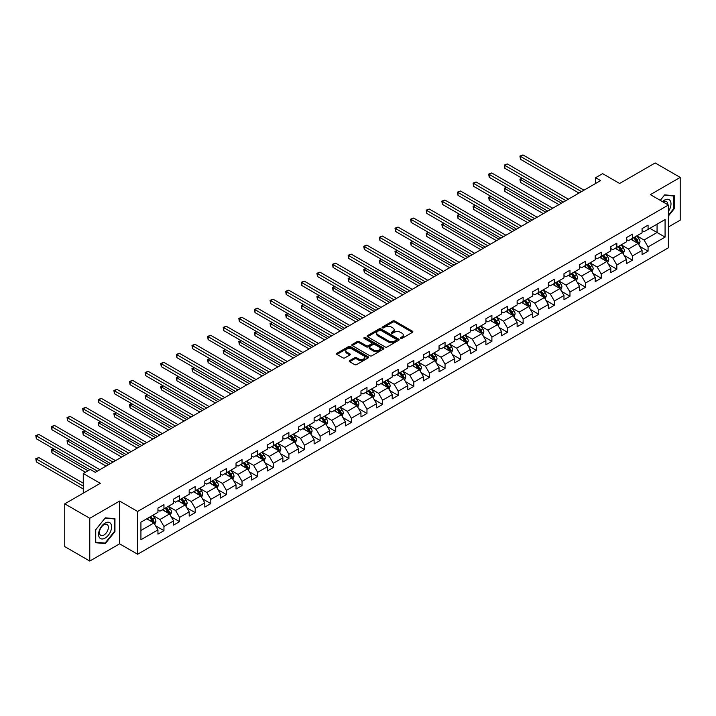 <?xml version="1.0" encoding="UTF-8"?>
<svg xmlns="http://www.w3.org/2000/svg" width="716" height="716" viewBox="0 0 716 716"><rect width="100%" height="100%" fill="white"/><g stroke="black" fill="none" stroke-linecap="round" stroke-linejoin="round"><path stroke-width="1.07" d="M400.629 338.391A0.976 0.564 0 0 0 402.007 338.391L412.452 332.358A1.387 0.805 0 0 0 412.855 331.794A1.387 0.805 0 0 0 412.452 331.222L394.758 321.01A1.387 0.805 0 0 0 392.798 321.01L382.353 327.042A0.976 0.564 0 0 0 383.731 327.839L385.083 327.051A4.448 2.569 0 0 1 391.375 327.051L392.842 327.901A4.448 2.569 0 0 1 394.149 329.718A4.448 2.569 0 0 1 392.842 331.535L391.491 332.314A0.976 0.564 0 0 0 392.869 333.11L394.221 332.331A4.448 2.569 0 0 1 400.512 332.331L401.98 333.182A4.448 2.569 0 0 1 403.287 334.999A4.448 2.569 0 0 1 401.98 336.815L400.629 337.594A0.976 0.564 0 0 0 400.629 338.391L400.629 337.594M349.659 360.613A1.387 0.805 0 0 0 349.256 361.177A1.387 0.805 0 0 0 349.659 361.741L354.626 364.614A1.387 0.805 0 0 0 356.586 364.614L368.185 357.919A1.387 0.805 0 0 0 368.588 357.347A1.387 0.805 0 0 0 368.185 356.783L350.5 346.571A1.387 0.805 0 0 0 348.531 346.571L336.932 353.265A1.387 0.805 0 0 0 336.529 353.829A1.387 0.805 0 0 0 336.932 354.402L342.928 357.857A1.387 0.805 0 0 0 344.897 357.857L349.856 354.993A1.387 0.805 0 0 0 350.267 354.429A1.387 0.805 0 0 0 349.856 353.856L346.884 352.147A3.714 2.148 0 0 1 345.792 350.625A3.714 2.148 0 0 1 348.092 348.647A3.714 2.148 0 0 1 352.138 349.104L363.782 355.834A3.714 2.148 0 0 1 364.874 357.347A3.714 2.148 0 0 1 362.582 359.334A3.714 2.148 0 0 1 358.528 358.868L356.586 357.749A1.387 0.805 0 0 0 354.626 357.749L349.659 360.613L349.659 361.741L354.626 358.904L354.626 357.749M668.386 226.999L680.2 220.179L680.2 177.407L655.176 162.962L619.635 183.475L602.621 173.648L595.614 177.702L600.617 180.584L95.282 472.336L90.279 469.445L83.271 473.491L83.271 493.145M89.777 518.286L89.777 561.058L119.608 543.829L119.608 501.066L89.777 518.286L64.753 503.84L100.285 483.318L83.271 473.491M119.608 501.066L137.624 511.466L668.386 205.036L668.386 247.808L137.624 554.238L137.624 511.466M680.2 177.407L650.37 194.636L668.386 205.036M385.181 346.965A1.387 0.805 0 0 0 387.15 346.965L398.74 340.27A1.387 0.805 0 0 0 399.152 339.706A1.387 0.805 0 0 0 398.74 339.133L381.055 328.93A1.387 0.805 0 0 0 379.086 328.93L367.496 335.625A1.387 0.805 0 0 0 367.084 336.189A1.387 0.805 0 0 0 367.496 336.753L385.181 346.965M364.498 338.596A0.976 0.564 0 0 1 365.482 338.731L383.445 349.104L371.864 355.789A1.387 0.805 0 0 1 369.904 355.789L352.218 345.577L352.218 344.441A1.387 0.805 0 0 0 351.807 345.014A1.387 0.805 0 0 0 352.218 345.577M352.218 344.441L357.177 341.577A1.387 0.805 0 0 1 359.146 341.577L366.315 345.721A1.387 0.805 0 0 0 368.284 345.721L371.568 343.814A1.387 0.805 0 0 0 371.98 343.25A1.387 0.805 0 0 0 371.568 342.687L364.104 338.373A0.976 0.564 0 0 1 365.482 337.576L383.463 347.958A1.387 0.805 0 0 1 383.865 348.531A1.387 0.805 0 0 1 383.463 349.095L383.463 347.958M89.777 561.058L64.753 546.603L64.753 503.84M155.596 525.83L163.955 530.654L163.955 526.439L173.567 520.89L173.567 525.105L179.573 521.642L179.573 517.417L189.185 511.868L189.185 516.093L195.191 512.62L195.191 508.405L204.794 502.856L204.794 507.071L210.808 503.608L210.808 499.392L220.412 493.843L220.412 498.059L226.417 494.595L226.417 490.37L236.029 484.822L236.029 489.046L242.035 485.573L242.035 481.358L251.647 475.809L251.647 480.024L257.653 476.561L257.653 472.336L267.265 466.787L267.265 471.012L273.27 467.539L273.27 463.324L282.883 457.775L282.883 461.99L288.888 458.526L288.888 454.311L298.5 448.762L298.5 452.977L304.506 449.514L304.506 445.289L314.118 439.74L314.118 443.965L320.124 440.492L320.124 436.277L329.727 430.728L329.727 434.943L335.732 431.48L335.732 427.255L345.345 421.715L345.345 425.93L351.35 422.458L351.35 418.242L360.962 412.693L360.962 416.918L366.968 413.445L366.968 409.23L376.58 403.681L376.58 407.896L382.586 404.433L382.586 400.208L392.198 394.659L392.198 398.884L398.203 395.411L398.203 391.196L407.816 385.647L407.816 389.862L413.821 386.398L413.821 382.183L423.433 376.634L423.433 380.849L429.439 377.386L429.439 373.161L439.042 367.612L439.042 371.837L445.048 368.364L445.048 364.149L454.66 358.6L454.66 362.815L460.665 359.351L460.665 355.127L470.278 349.578L470.278 353.802L476.283 350.33L476.283 346.114L485.895 340.565L485.895 344.781L491.901 341.317L491.901 337.102L501.513 331.553L501.513 335.768L507.519 332.305L507.519 328.08L517.131 322.531L517.131 326.756L523.136 323.283L523.136 319.067L532.749 313.519L532.749 317.734L538.754 314.27L538.754 310.046L548.358 304.506L548.358 308.721L554.363 305.249L554.363 301.033L563.975 295.484L563.975 299.709L569.981 296.236L569.981 292.021L579.593 286.472L579.593 290.687L585.598 287.223L585.598 282.999L595.211 277.45L595.211 281.674L601.216 278.202L601.216 273.986L610.829 268.437L610.829 272.653L616.834 269.189L616.834 264.974L626.446 259.425L626.446 263.64L632.452 260.176L632.452 255.952L642.064 250.403L642.064 254.627L648.07 251.155L648.07 246.939L665.083 237.112L665.083 219.544L657.073 224.162L657.073 232.485L665.083 237.112M163.955 530.654L157.95 534.127L157.95 529.903L140.927 539.73L140.927 522.161L157.95 512.334L157.95 508.118L163.955 504.646L163.955 508.87L173.567 503.321L173.567 499.097L179.573 495.633L179.573 499.849L189.185 494.3L189.185 490.084L195.191 486.612L195.191 490.836L204.794 485.287L204.794 481.062L210.808 477.599L210.808 481.814L220.412 476.265L220.412 472.05L226.417 468.586L226.417 472.802L236.029 467.253L236.029 463.037L242.035 459.565L242.035 463.789L251.647 458.24L251.647 454.016L257.653 450.552L257.653 454.767L267.265 449.218L267.265 445.003L273.27 441.53L273.27 445.755L282.883 440.206L282.883 435.99L288.888 432.518L288.888 436.733L298.5 431.193L298.5 426.969L304.506 423.505L304.506 427.721L314.118 422.171L314.118 417.956L320.124 414.483L320.124 418.708L329.727 413.159L329.727 408.934L335.732 405.471L335.732 409.686L345.345 404.137L345.345 399.922L351.35 396.458L351.35 400.674L360.962 395.125L360.962 390.909L366.968 387.437L366.968 391.661L376.58 386.112L376.58 381.888L382.586 378.424L382.586 382.639L392.198 377.09L392.198 372.875L398.203 369.402L398.203 373.627L407.816 368.078L407.816 363.853L413.821 360.39L413.821 364.605L423.433 359.056L423.433 354.841L429.439 351.377L429.439 355.592L439.042 350.043L439.042 345.828L445.048 342.355L445.048 346.58L454.66 341.031L454.66 336.806L460.665 333.343L460.665 337.558L470.278 332.009L470.278 327.794L476.283 324.321L476.283 328.546L485.895 322.997L485.895 318.781L491.901 315.309L491.901 319.524L501.513 313.984L501.513 309.76L507.519 306.296L507.519 310.511L517.131 304.962L517.131 300.747L523.136 297.274L523.136 301.499L532.749 295.95L532.749 291.725L538.754 288.262L538.754 292.477L548.358 286.928L548.358 282.713L554.363 279.249L554.363 283.464L563.975 277.915L563.975 273.7L569.981 270.227L569.981 274.452L579.593 268.903L579.593 264.678L585.598 261.215L585.598 265.43L595.211 259.881L595.211 255.666L601.216 252.193L601.216 256.418L610.829 250.869L610.829 246.644L616.834 243.18L616.834 247.396L626.446 241.847L626.446 237.631L632.452 234.168L632.452 238.383L642.064 232.834L642.064 228.619L648.07 225.146L648.07 229.371L665.083 219.544M162.353 509.792L169.558 513.954L159.954 519.503L152.741 515.341M157.95 510.025L159.954 511.179L163.955 508.87M159.954 519.503L163.955 526.439M169.558 513.954L173.567 520.89M177.971 500.779L185.175 504.932L175.563 510.481L168.358 506.319M173.567 501.003L175.563 502.158L179.573 499.849M175.563 510.481L179.573 517.417M185.175 504.932L189.185 511.868M193.589 491.758L200.793 495.92L191.181 501.468L183.976 497.307M189.185 491.99L191.181 493.145L195.191 490.836M191.181 501.468L195.191 508.405M200.793 495.92L204.794 502.856M209.206 482.745L216.411 486.907L206.799 492.456L199.594 488.294M204.794 482.978L206.799 484.132L210.808 481.814M206.799 492.456L210.808 499.392M216.411 486.907L220.412 493.843M224.815 473.723L232.029 477.885L222.416 483.434L215.212 479.273M220.412 473.956L222.416 475.111L226.417 472.802M222.416 483.434L226.417 490.37M232.029 477.885L236.029 484.822M240.433 464.711L247.647 468.873L238.034 474.422L230.829 470.26M236.029 464.944L238.034 466.098L242.035 463.789M238.034 474.422L242.035 481.358M247.647 468.873L251.647 475.809M256.051 455.698L263.264 459.86L253.652 465.4L246.438 461.247M251.647 455.922L253.652 457.085L257.653 454.767M253.652 465.4L257.653 472.336M263.264 459.86L267.265 466.787M271.668 446.677L278.873 450.838L269.27 456.387L262.056 452.226M267.265 446.909L269.27 448.064L273.27 445.755M269.27 456.387L273.27 463.324M278.873 450.838L282.883 457.775M287.286 437.664L294.491 441.826L284.879 447.375L277.674 443.213M282.883 437.897L284.879 439.051L288.888 436.733M284.879 447.375L288.888 454.311M294.491 441.826L298.5 448.762M302.904 428.642L310.109 432.804L300.496 438.353L293.291 434.191M298.5 428.875L300.496 430.03L304.506 427.721M300.496 438.353L304.506 445.289M310.109 432.804L314.118 439.74M318.522 419.63L325.726 423.791L316.114 429.34L308.909 425.179M314.118 419.862L316.114 421.017L320.124 418.708M316.114 429.34L320.124 436.277M325.726 423.791L329.727 430.728M334.13 410.617L341.344 414.779L331.732 420.328L324.527 416.166M329.727 410.841L331.732 412.004L335.732 409.686M331.732 420.328L335.732 427.255M341.344 414.779L345.345 421.715M349.748 401.595L356.962 405.757L347.35 411.306L340.145 407.144M345.345 401.828L347.35 402.983L351.35 400.674M347.35 411.306L351.35 418.242M356.962 405.757L360.962 412.693M365.366 392.583L372.58 396.745L362.967 402.294L355.754 398.132M360.962 392.815L362.967 393.97L366.968 391.661M362.967 402.294L366.968 409.23M372.58 396.745L376.58 403.681M380.984 383.57L388.188 387.723L378.585 393.272L371.371 389.11M376.58 383.794L378.585 384.948L382.586 382.639M378.585 393.272L382.586 400.208M388.188 387.723L392.198 394.659M396.601 374.549L403.806 378.71L394.194 384.259L386.989 380.098M392.198 374.781L394.194 375.936L398.203 373.627M394.194 384.259L398.203 391.196M403.806 378.71L407.816 385.647M412.219 365.536L419.424 369.698L409.812 375.247L402.607 371.085M407.816 365.769L409.812 366.923L413.821 364.605M409.812 375.247L413.821 382.183M419.424 369.698L423.433 376.634M427.837 356.514L435.042 360.676L425.429 366.225L418.225 362.063M423.433 356.747L425.429 357.902L429.439 355.592M425.429 366.225L429.439 373.161M435.042 360.676L439.042 367.612M443.446 347.502L450.659 351.663L441.047 357.212L433.842 353.051M439.042 347.734L441.047 348.889L445.048 346.58M441.047 357.212L445.048 364.149M450.659 351.663L454.66 358.6M459.063 338.489L466.277 342.651L456.665 348.191L449.46 344.038M454.66 338.713L456.665 339.876L460.665 337.558M456.665 348.191L460.665 355.127M466.277 342.651L470.278 349.578M474.681 329.467L481.895 333.629L472.283 339.178L465.069 335.016M470.278 329.7L472.283 330.855L476.283 328.546M472.283 339.178L476.283 346.114M481.895 333.629L485.895 340.565M490.299 320.455L497.504 324.616L487.9 330.166L480.687 326.004M485.895 320.687L487.9 321.842L491.901 319.524M487.9 330.166L491.901 337.102M497.504 324.616L501.513 331.553M505.917 311.433L513.121 315.595L503.509 321.144L496.304 316.982M501.513 311.666L503.509 312.82L507.519 310.511M503.509 321.144L507.519 328.08M513.121 315.595L517.131 322.531M521.534 302.421L528.739 306.582L519.127 312.131L511.922 307.97M517.131 302.653L519.127 303.808L523.136 301.499M519.127 312.131L523.136 319.067M528.739 306.582L532.749 313.519M537.152 293.408L544.357 297.57L534.745 303.119L527.54 298.957M532.749 293.632L534.745 294.795L538.754 292.477M534.745 303.119L538.754 310.046M544.357 297.57L548.358 304.506M552.761 284.386L559.975 288.548L550.362 294.097L543.158 289.935M548.358 284.619L550.362 285.774L554.363 283.464M550.362 294.097L554.363 301.033M559.975 288.548L563.975 295.484M568.379 275.374L575.592 279.535L565.98 285.084L558.775 280.923M563.975 275.606L565.98 276.761L569.981 274.452M565.98 285.084L569.981 292.021M575.592 279.535L579.593 286.472M583.996 266.361L591.21 270.514L581.598 276.063L574.384 271.901M579.593 266.585L581.598 267.739L585.598 265.43M581.598 276.063L585.598 282.999M591.21 270.514L595.211 277.45M599.614 257.339L606.819 261.501L597.216 267.05L590.002 262.888M595.211 257.572L597.216 258.727L601.216 256.418M597.216 267.05L601.216 273.986M606.819 261.501L610.829 268.437M615.232 248.327L622.437 252.488L612.833 258.037L605.62 253.876M610.829 248.559L612.833 249.714L616.834 247.396M612.833 258.037L616.834 264.974M622.437 252.488L626.446 259.425M630.85 239.305L638.054 243.467L628.442 249.016L621.237 244.854M626.446 239.538L628.442 240.692L632.452 238.383M628.442 249.016L632.452 255.952M638.054 243.467L642.064 250.403M649.868 228.323L657.073 232.485L644.06 240.003L636.855 235.841M642.064 230.525L644.06 231.68L648.07 229.371M644.06 240.003L648.07 246.939M119.608 543.829L137.624 554.238M595.614 177.702L595.614 183.475M140.927 530.484L153.949 522.966L146.735 518.805M153.949 522.966L157.95 529.903M639.71 246.331L648.07 251.155M624.092 255.344L632.452 260.176M608.475 264.365L616.834 269.189M592.857 273.378L601.216 278.202M577.239 282.399L585.598 287.223M561.621 291.412L569.981 296.236M546.013 300.425L554.363 305.249M530.395 309.446L538.754 314.27M514.777 318.459L523.136 323.283M499.159 327.472L507.519 332.305M483.542 336.493L491.901 341.317M467.924 345.506L476.283 350.33M452.306 354.527L460.665 359.351M436.697 363.54L445.048 368.364M421.08 372.553L429.439 377.386M405.462 381.574L413.821 386.398M389.844 390.587L398.203 395.411M374.226 399.609L382.586 404.433M358.609 408.621L366.968 413.445M342.991 417.634L351.35 422.458M327.382 426.655L335.732 431.48M311.764 435.668L320.124 440.492M296.147 444.681L304.506 449.514M280.529 453.702L288.888 458.526M264.911 462.715L273.27 467.539M249.293 471.737L257.653 476.561M233.676 480.749L242.035 485.573M218.067 489.762L226.417 494.595M202.449 498.783L210.808 503.608M186.831 507.796L195.191 512.62M171.214 516.818L179.573 521.642M668.386 216.026L674.347 208.616L674.347 195.737L664.681 194.868L660.277 200.355L664.484 195.155L673.846 195.996L673.846 208.472L668.386 215.256M95.631 542.728L105.297 543.596L114.954 531.576L114.954 518.697L105.297 517.829L95.631 529.849L95.631 542.728M673.846 208.329L674.347 208.616M114.453 531.29L114.954 531.576M104.276 543.005L105.297 543.596M401.023 338.525L401.98 337.97A4.448 2.569 0 0 0 403.287 336.153L403.287 334.999M394.149 329.718L394.149 330.873A4.448 2.569 0 0 1 392.842 332.689L391.885 333.244M412.434 332.367L394.758 322.164A1.387 0.805 0 0 0 392.798 322.164L382.747 327.973M398.74 339.133L398.74 340.27L381.055 330.085A1.387 0.805 0 0 0 379.086 330.085L367.514 336.762M396.288 340.1A0.976 0.564 0 0 0 396.288 339.312L380.76 330.345A0.976 0.564 0 0 0 379.382 330.345L377.959 331.168A4.448 2.569 0 0 0 376.661 332.985A4.448 2.569 0 0 0 377.959 334.802L388.573 340.923A4.448 2.569 0 0 0 394.856 340.923L396.288 340.1L396.288 341.255A0.976 0.564 0 0 0 396.566 340.861L396.566 339.706M376.661 332.985L376.661 334.139A4.448 2.569 0 0 0 377.959 335.956L377.959 334.802M396.288 341.255L394.856 342.078A4.448 2.569 0 0 1 388.573 342.078L377.959 335.956M352.236 345.586L357.177 342.731L357.177 341.577M371.98 343.25L371.98 344.405A1.387 0.805 0 0 1 371.568 344.978L368.284 346.875A1.387 0.805 0 0 1 366.315 346.875L359.146 342.731A1.387 0.805 0 0 0 357.177 342.731M373.761 350.017A3.714 2.148 0 0 0 377.806 350.482A3.714 2.148 0 0 0 380.106 348.495A3.714 2.148 0 0 0 379.015 346.983L374.916 344.611A1.387 0.805 0 0 0 372.947 344.611L369.653 346.517A1.387 0.805 0 0 0 369.25 347.081A1.387 0.805 0 0 0 369.653 347.645L373.761 350.017L373.761 351.171A3.714 2.148 0 0 0 377.806 351.637A3.714 2.148 0 0 0 380.106 349.659L380.106 348.495M369.25 347.081L369.25 348.236A1.387 0.805 0 0 0 369.653 348.799L369.653 347.645M373.761 351.171L369.653 348.799M364.874 357.347L364.874 358.501A3.714 2.148 0 0 1 362.582 360.488A3.714 2.148 0 0 1 358.528 360.023L356.586 358.904A1.387 0.805 0 0 0 354.626 358.904M345.792 350.625L345.792 351.78A3.714 2.148 0 0 0 346.884 353.301L346.884 352.147M349.856 353.856L349.856 354.993L346.884 353.301M368.167 357.928L350.5 347.725A1.387 0.805 0 0 0 348.531 347.725L336.959 354.411M638.842 244.836L640.041 241.838A3.75 2.166 -120 0 0 638.842 238.643L636.775 235.886M633.168 240.648L631.772 238.777M522.367 178.409L520.46 179.51L520.46 182.401L558.972 204.633M633.669 237.676L635.736 240.433A3.75 2.166 60 0 1 636.81 242.697L638.01 241.999A3.75 2.166 -120 0 0 636.936 239.744L634.868 236.987M633.928 237.524L636.22 240.585A1.915 1.101 60 0 1 636.569 241.167L638.01 241.999M520.46 182.401L519.914 179.188L561.478 203.183M519.914 179.188L522.143 178.284M581.499 191.628L520.46 156.392L522.966 154.942L583.996 190.179M578.993 193.069L520.46 159.283L520.46 156.392L519.914 156.07L522.966 154.942M520.46 159.283L519.914 156.07M668.386 211.39A9.201 5.316 120 0 0 670.122 208.141A9.201 5.316 120 0 0 669.55 199.997A9.201 5.316 120 0 0 662.497 201.635M673.219 195.638L673.846 195.996M667.751 204.669A6.301 3.634 120 0 0 666.453 201.5A6.301 3.634 120 0 0 663.052 201.957M105.091 538.11A9.201 5.316 120 0 0 111.598 526.842A9.201 5.316 120 0 0 105.091 523.083A9.201 5.316 120 0 0 98.584 534.351A9.201 5.316 120 0 0 105.091 538.11M103.909 535.058A6.301 3.634 120 0 0 108.026 529.509A6.301 3.634 120 0 0 107.06 524.461A6.301 3.634 120 0 0 103.909 524.765A6.301 3.634 120 0 0 99.793 530.323A6.301 3.634 120 0 0 100.759 535.371A6.301 3.634 120 0 0 103.909 535.058M95.729 529.759L105.091 518.115L114.453 518.957L114.453 531.433L105.091 543.077L95.729 542.245L95.729 529.759M113.835 518.599L114.453 518.957M623.233 253.858L624.424 250.86A3.75 2.166 -120 0 0 623.224 247.664L621.157 244.899M617.559 249.669L616.154 247.79M506.749 187.422L504.843 188.523L504.843 191.414L543.355 213.645M618.051 246.698L620.119 249.454A3.75 2.166 60 0 1 621.193 251.71L622.392 251.012A3.75 2.166 -120 0 0 621.318 248.756L619.259 246M618.32 246.546L620.611 249.607A1.915 1.101 60 0 1 620.951 250.188L622.392 251.012M504.843 191.414L504.297 188.21L545.861 212.204M504.297 188.21L506.525 187.297M607.615 262.87L608.806 259.872A3.75 2.166 -120 0 0 607.607 256.677L605.539 253.92M601.941 258.682L600.536 256.811M491.131 196.444L489.225 197.535L489.225 200.426L527.737 222.667M602.433 255.71L604.501 258.467A3.75 2.166 60 0 1 605.575 260.722L606.783 260.033A3.75 2.166 -120 0 0 605.709 257.778L603.642 255.021M602.702 255.558L604.993 258.619A1.915 1.101 60 0 1 605.342 259.201L606.783 260.033M489.225 200.426L488.679 197.222L530.243 221.217M488.679 197.222L490.908 196.318M565.882 200.641L504.843 165.405L507.349 163.964L568.379 199.2M563.376 202.091L504.843 168.296L504.843 165.405L504.297 165.083L507.349 163.964M504.843 168.296L504.297 165.083M550.264 209.663L489.225 174.418L491.731 172.977L552.761 208.213M547.758 211.104L489.225 177.308L489.225 174.418L488.679 174.104L491.731 172.977M489.225 177.308L488.679 174.104M591.998 271.892L593.188 268.885A3.75 2.166 -120 0 0 591.989 265.69L589.921 262.933M586.323 267.695L584.918 265.824M475.513 205.456L473.616 206.557L473.616 209.448L512.119 231.68M586.825 264.723L588.883 267.489A3.75 2.166 60 0 1 589.957 269.744L591.165 269.046A3.75 2.166 -120 0 0 590.091 266.791L588.024 264.034M587.084 264.58L589.375 267.632A1.915 1.101 60 0 1 589.724 268.214L591.165 269.046M473.616 209.448L473.061 206.235L514.625 230.239M473.061 206.235L475.29 205.331M576.38 280.905L577.57 277.906A3.75 2.166 -120 0 0 576.371 274.711L574.304 271.955M570.706 276.716L569.301 274.837M459.896 214.478L457.998 215.57L457.998 218.461L496.51 240.692M571.207 273.745L573.274 276.501A3.75 2.166 60 0 1 574.348 278.757L575.548 278.068A3.75 2.166 -120 0 0 574.474 275.803L572.406 273.047M571.466 273.593L573.758 276.653A1.915 1.101 60 0 1 574.107 277.235L575.548 278.068M457.998 218.461L457.443 215.256L499.007 239.251M457.443 215.256L459.681 214.344M560.762 289.917L561.953 286.919A3.75 2.166 -120 0 0 560.753 283.724L558.695 280.967M555.088 285.729L553.683 283.858M444.278 223.49L442.381 224.591L442.381 227.482L480.892 249.714M555.589 282.757L557.657 285.514A3.75 2.166 60 0 1 558.731 287.769L559.93 287.08A3.75 2.166 -120 0 0 558.856 284.825L556.788 282.068M555.849 282.605L558.14 285.666A1.915 1.101 60 0 1 558.489 286.248L559.93 287.08M442.381 227.482L441.826 224.269L483.39 248.264M441.826 224.269L444.063 223.365M534.646 218.675L473.616 183.439L476.113 181.989L537.152 217.234M532.14 220.116L473.616 186.33L473.616 183.439L473.061 183.117L476.113 181.989M473.616 186.33L473.061 183.117M519.028 227.688L457.998 192.452L460.495 191.011L521.534 226.247M516.531 229.138L457.998 195.343L457.998 192.452L457.443 192.139L460.495 191.011M457.998 195.343L457.443 192.139M503.411 236.71L442.381 201.473L444.878 200.024L505.917 235.26M500.914 238.151L442.381 204.355L442.381 201.473L441.826 201.151L444.878 200.024M442.381 204.355L441.826 201.151M487.793 245.722L426.763 210.486L429.269 209.036L490.299 244.281M485.296 247.172L426.763 213.377L426.763 210.486L426.208 210.164L429.269 209.036M426.763 213.377L426.208 210.164M472.184 254.744L411.145 219.499L413.651 218.058L474.681 253.294M469.678 256.185L411.145 222.39L411.145 219.499L410.599 219.186L413.651 218.058M411.145 222.39L410.599 219.186M456.566 263.757L395.527 228.52L398.033 227.07L459.063 262.307M454.06 265.197L395.527 231.411L395.527 228.52L394.981 228.198L398.033 227.07M395.527 231.411L394.981 228.198M440.949 272.769L379.91 237.533L382.416 236.092L443.446 271.328M438.443 274.219L379.91 240.424L379.91 237.533L379.364 237.22L382.416 236.092M379.91 240.424L379.364 237.22M425.331 281.791L364.301 246.546L366.798 245.105L427.837 280.341M422.825 283.232L364.301 249.436L364.301 246.546L363.746 246.232L366.798 245.105M364.301 249.436L363.746 246.232M409.713 290.803L348.683 255.567L351.18 254.117L412.219 289.362M407.216 292.244L348.683 258.458L348.683 255.567L348.128 255.245L351.18 254.117M348.683 258.458L348.128 255.245M394.095 299.816L333.065 264.58L335.562 263.139L396.601 298.375M391.598 301.266L333.065 267.471L333.065 264.58L332.51 264.267L335.562 263.139M333.065 267.471L332.51 264.267M378.478 308.838L317.448 273.601L319.954 272.152L380.984 307.388M375.981 310.279L317.448 276.492L317.448 273.601L316.893 273.279L319.954 272.152M317.448 276.492L316.893 273.279M362.869 317.85L301.83 282.614L304.336 281.173L365.366 316.409M360.363 319.3L301.83 285.505L301.83 282.614L301.284 282.292L304.336 281.173M301.83 285.505L301.284 282.292M347.251 326.872L286.212 291.627L288.718 290.186L349.748 325.422M344.745 328.313L286.212 294.518L286.212 291.627L285.666 291.314L288.718 290.186M286.212 294.518L285.666 291.314M331.633 335.885L270.594 300.648L273.1 299.199L334.13 334.444M329.127 337.325L270.594 303.539L270.594 300.648L270.048 300.326L273.1 299.199M270.594 303.539L270.048 300.326M316.016 344.897L254.985 309.661L257.483 308.22L318.522 343.456M313.51 346.347L254.985 312.552L254.985 309.661L254.431 309.348L257.483 308.22M254.985 312.552L254.431 309.348M300.398 353.919L239.368 318.683L241.865 317.233L302.904 352.469M297.901 355.36L239.368 321.565L239.368 318.683L238.813 318.36L241.865 317.233M239.368 321.565L238.813 318.36M284.78 362.931L223.75 327.695L226.247 326.245L287.286 361.49M282.283 364.381L223.75 330.586L223.75 327.695L223.195 327.373L226.247 326.245M223.75 330.586L223.195 327.373M269.162 371.953L208.132 336.708L210.638 335.267L271.668 370.503M266.665 373.394L208.132 339.599L208.132 336.708L207.577 336.395L210.638 335.267M208.132 339.599L207.577 336.395M253.554 380.966L192.514 345.73L195.02 344.28L256.051 379.516M251.048 382.407L192.514 348.62L192.514 345.73L191.969 345.407L195.02 344.28M192.514 348.62L191.969 345.407M545.144 298.939L546.335 295.932A3.75 2.166 -120 0 0 545.144 292.746L543.077 289.98M539.47 294.75L538.074 292.871M428.669 232.503L426.763 233.604L426.763 236.495L465.275 258.727M539.971 291.779L542.039 294.536A3.75 2.166 60 0 1 543.113 296.791L544.312 296.093A3.75 2.166 -120 0 0 543.238 293.837L541.171 291.081M540.231 291.627L542.522 294.688A1.915 1.101 60 0 1 542.871 295.26L544.312 296.093M426.763 236.495L426.208 233.282L467.772 257.286M426.208 233.282L428.445 232.378M529.527 307.952L530.726 304.953A3.75 2.166 -120 0 0 529.527 301.758L527.459 299.002M523.852 303.763L522.456 301.892M413.051 241.525L411.145 242.617L411.145 245.507L449.657 267.739M524.354 300.792L526.421 303.548A3.75 2.166 60 0 1 527.495 305.804L528.694 305.114A3.75 2.166 -120 0 0 527.62 302.859L525.553 300.094M524.613 300.639L526.904 303.7A1.915 1.101 60 0 1 527.253 304.282L528.694 305.114M411.145 245.507L410.599 242.303L452.163 266.298M410.599 242.303L412.828 241.39M513.918 316.964L515.108 313.966A3.75 2.166 -120 0 0 513.909 310.771L511.842 308.014M508.244 312.776L506.838 310.905M397.434 250.537L395.527 251.638L395.527 254.529L434.039 276.761M508.736 309.804L510.803 312.57A3.75 2.166 60 0 1 511.877 314.825L513.077 314.127A3.75 2.166 -120 0 0 512.003 311.872L509.944 309.115M509.004 309.652L511.296 312.713A1.915 1.101 60 0 1 511.636 313.295L513.077 314.127M395.527 254.529L394.981 251.316L436.545 275.311M394.981 251.316L397.21 250.412M498.3 325.986L499.491 322.988A3.75 2.166 -120 0 0 498.291 319.792L496.224 317.036M492.626 321.797L491.221 319.918M381.816 259.55L379.91 260.651L379.91 263.542L418.421 285.774M493.118 318.826L495.186 321.582A3.75 2.166 60 0 1 496.26 323.838L497.468 323.149A3.75 2.166 -120 0 0 496.394 320.884L494.326 318.128M493.387 318.674L495.678 321.735A1.915 1.101 60 0 1 496.027 322.316L497.468 323.149M379.91 263.542L379.364 260.338L420.927 284.333M379.364 260.338L381.592 259.425M482.682 334.999L483.873 332A3.75 2.166 -120 0 0 482.673 328.805L480.606 326.048M477.008 330.81L475.603 328.939M366.198 268.572L364.301 269.672L364.301 272.554L402.804 294.795M477.509 327.839L479.568 330.595A3.75 2.166 60 0 1 480.642 332.851L481.85 332.161A3.75 2.166 -120 0 0 480.776 329.906L478.709 327.149M477.769 327.686L480.06 330.747A1.915 1.101 60 0 1 480.409 331.329L481.85 332.161M364.301 272.554L363.746 269.35L405.31 293.345M363.746 269.35L365.974 268.446M467.065 344.02L468.255 341.013A3.75 2.166 -120 0 0 467.056 337.818L464.988 335.061M461.39 339.832L459.985 337.952M350.58 277.584L348.683 278.685L348.683 281.576L387.186 303.808M461.892 336.851L463.959 339.617A3.75 2.166 60 0 1 465.033 341.872L466.232 341.174A3.75 2.166 -120 0 0 465.158 338.919L463.091 336.162M462.151 336.708L464.442 339.769A1.915 1.101 60 0 1 464.791 340.342L466.232 341.174M348.683 281.576L348.128 278.363L389.692 302.367M348.128 278.363L350.366 277.459M451.447 353.033L452.637 350.035A3.75 2.166 -120 0 0 451.438 346.839L449.38 344.083M445.773 348.844L444.368 346.974M334.963 286.606L333.065 287.698L333.065 290.589L371.577 312.82M446.274 345.873L448.341 348.629A3.75 2.166 60 0 1 449.415 350.885L450.615 350.196A3.75 2.166 -120 0 0 449.541 347.94L447.473 345.175M446.533 345.721L448.825 348.781A1.915 1.101 60 0 1 449.174 349.363L450.615 350.196M333.065 290.589L332.51 287.385L374.074 311.379M332.51 287.385L334.748 286.472M435.829 362.045L437.02 359.047A3.75 2.166 -120 0 0 435.829 355.852L433.762 353.095M430.155 357.857L428.759 355.986M319.354 295.619L317.448 296.719L317.448 299.61L355.959 321.842M430.656 354.885L432.724 357.642A3.75 2.166 60 0 1 433.798 359.906L434.997 359.208A3.75 2.166 -120 0 0 433.923 356.953L431.855 354.196M430.916 354.733L433.207 357.794A1.915 1.101 60 0 1 433.556 358.376L434.997 359.208M317.448 299.61L316.893 296.397L358.456 320.392M316.893 296.397L319.13 295.493M420.211 371.067L421.411 368.069A3.75 2.166 -120 0 0 420.211 364.874L418.144 362.108M414.537 366.878L413.141 364.999M303.736 304.631L301.83 305.732L301.83 308.623L340.342 330.855M415.038 363.907L417.106 366.664A3.75 2.166 60 0 1 418.18 368.919L419.379 368.221A3.75 2.166 -120 0 0 418.305 365.965L416.238 363.209M415.298 363.755L417.589 366.816A1.915 1.101 60 0 1 417.938 367.397L419.379 368.221M301.83 308.623L301.284 305.419L342.848 329.414M301.284 305.419L303.512 304.506M404.603 380.08L405.793 377.081A3.75 2.166 -120 0 0 404.594 373.886L402.526 371.13M398.928 375.891L397.523 374.02M288.118 313.653L286.212 314.745L286.212 317.635L324.724 339.876M399.421 372.92L401.488 375.676A3.75 2.166 60 0 1 402.562 377.932L403.761 377.243A3.75 2.166 -120 0 0 402.687 374.987L400.629 372.231M399.689 372.767L401.98 375.828A1.915 1.101 60 0 1 402.32 376.41L403.761 377.243M286.212 317.635L285.666 314.431L327.23 338.426M285.666 314.431L287.895 313.527M388.985 389.101L390.175 386.094A3.75 2.166 -120 0 0 388.976 382.899L386.909 380.142M383.311 384.904L381.905 383.033M272.501 322.665L270.594 323.766L270.594 326.657L309.106 348.889M383.803 381.932L385.87 384.698A3.75 2.166 60 0 1 386.944 386.953L388.153 386.255A3.75 2.166 -120 0 0 387.079 384L385.011 381.243M384.071 381.789L386.363 384.841A1.915 1.101 60 0 1 386.712 385.423L388.153 386.255M270.594 326.657L270.048 323.444L311.612 347.448M270.048 323.444L272.277 322.54M373.367 398.114L374.558 395.116A3.75 2.166 -120 0 0 373.358 391.921L371.291 389.164M367.693 393.925L366.288 392.046M256.883 331.687L254.985 332.779L254.985 335.67L293.488 357.902M368.194 390.954L370.253 393.71A3.75 2.166 60 0 1 371.327 395.966L372.535 395.277A3.75 2.166 -120 0 0 371.461 393.012L369.393 390.256M368.454 390.802L370.745 393.863A1.915 1.101 60 0 1 371.094 394.444L372.535 395.277M254.985 335.67L254.431 332.466L295.994 356.461M254.431 332.466L256.659 331.553M357.749 407.127L358.94 404.128A3.75 2.166 -120 0 0 357.74 400.933L355.673 398.177M352.075 402.938L350.67 401.067M241.265 340.7L239.368 341.8L239.368 344.691L277.871 366.923M352.576 399.967L354.644 402.723A3.75 2.166 60 0 1 355.718 404.979L356.917 404.289A3.75 2.166 -120 0 0 355.843 402.034L353.776 399.277M352.836 399.814L355.127 402.875A1.915 1.101 60 0 1 355.476 403.457L356.917 404.289M239.368 344.691L238.813 341.478L280.377 365.473M238.813 341.478L241.05 340.574M342.132 416.148L343.322 413.141A3.75 2.166 -120 0 0 342.123 409.955L340.064 407.189M336.457 411.96L335.052 410.08M225.647 349.712L223.75 350.813L223.75 353.704L262.262 375.936M336.959 408.988L339.026 411.745A3.75 2.166 60 0 1 340.1 414L341.299 413.302A3.75 2.166 -120 0 0 340.225 411.047L338.158 408.29M337.218 408.836L339.509 411.897A1.915 1.101 60 0 1 339.858 412.47L341.299 413.302M223.75 353.704L223.195 350.491L264.759 374.495M223.195 350.491L225.433 349.587M326.514 425.161L327.704 422.163A3.75 2.166 -120 0 0 326.514 418.967L324.446 416.211M320.84 420.972L319.443 419.102M210.03 358.734L208.132 359.826L208.132 362.717L246.644 384.948M321.341 418.001L323.408 420.757A3.75 2.166 60 0 1 324.482 423.013L325.682 422.324A3.75 2.166 -120 0 0 324.608 420.068L322.54 417.303M321.6 417.849L323.892 420.91A1.915 1.101 60 0 1 324.241 421.491L325.682 422.324M208.132 362.717L207.577 359.513L249.141 383.507M207.577 359.513L209.815 358.6M310.896 434.173L312.095 431.175A3.75 2.166 -120 0 0 310.896 427.98L308.829 425.223M305.222 429.985L303.826 428.114M194.421 367.747L192.514 368.847L192.514 371.738L231.026 393.97M305.723 427.013L307.791 429.779A3.75 2.166 60 0 1 308.865 432.034L310.064 431.336A3.75 2.166 -120 0 0 308.99 429.081L306.922 426.324M305.983 426.861L308.274 429.922A1.915 1.101 60 0 1 308.623 430.504L310.064 431.336M192.514 371.738L191.969 368.525L233.532 392.52M191.969 368.525L194.197 367.621M295.287 443.195L296.478 440.197A3.75 2.166 -120 0 0 295.278 437.002L293.211 434.245M289.613 439.006L288.208 437.127M178.803 376.759L176.897 377.86L176.897 380.751L215.409 402.983M290.105 436.035L292.173 438.792A3.75 2.166 60 0 1 293.247 441.047L294.446 440.358A3.75 2.166 -120 0 0 293.372 438.094L291.314 435.337M290.374 435.883L292.665 438.944A1.915 1.101 60 0 1 293.005 439.526L294.446 440.358M176.897 380.751L176.351 377.547L217.915 401.542M176.351 377.547L178.579 376.634M279.67 452.208L280.86 449.209A3.75 2.166 -120 0 0 279.661 446.014L277.593 443.258M273.995 448.019L272.59 446.149M163.185 385.781L161.279 386.882L161.279 389.764L199.791 412.004M274.488 445.048L276.555 447.804A3.75 2.166 60 0 1 277.629 450.06L278.837 449.371A3.75 2.166 -120 0 0 277.763 447.115L275.696 444.359M274.756 444.896L277.047 447.956A1.915 1.101 60 0 1 277.396 448.538L278.837 449.371M161.279 389.764L160.733 386.559L202.297 410.554M160.733 386.559L162.962 385.655M264.052 461.229L265.242 458.222A3.75 2.166 -120 0 0 264.043 455.027L261.975 452.27M258.378 457.041L256.972 455.161M147.568 394.793L145.67 395.894L145.67 398.785L184.173 421.017M258.879 454.06L260.937 456.826A3.75 2.166 60 0 1 262.011 459.081L263.22 458.383A3.75 2.166 -120 0 0 262.145 456.128L260.078 453.371M259.138 453.917L261.43 456.978A1.915 1.101 60 0 1 261.779 457.551L263.22 458.383M145.67 398.785L145.115 395.572L186.679 419.576M145.115 395.572L147.344 394.668M248.434 470.242L249.624 467.244A3.75 2.166 -120 0 0 248.425 464.049L246.358 461.292M242.76 466.053L241.355 464.183M131.95 403.815L130.052 404.907L130.052 407.798L168.555 430.03M243.261 463.082L245.328 465.839A3.75 2.166 60 0 1 246.402 468.094L247.602 467.405A3.75 2.166 -120 0 0 246.528 465.149L244.46 462.384M243.521 462.93L245.812 465.991A1.915 1.101 60 0 1 246.161 466.572L247.602 467.405M130.052 407.798L129.498 404.594L171.061 428.589M129.498 404.594L131.735 403.681M237.936 389.978L176.897 354.742L179.403 353.301L240.433 388.537M235.43 391.428L176.897 357.633L176.897 354.742L176.351 354.429L179.403 353.301M176.897 357.633L176.351 354.429M222.318 399L161.279 363.755L163.785 362.314L224.815 397.55M219.812 400.441L161.279 366.646L161.279 363.755L160.733 363.442L163.785 362.314M161.279 366.646L160.733 363.442M206.7 408.013L145.67 372.776L148.167 371.327L209.206 406.572M204.194 409.454L145.67 375.667L145.67 372.776L145.115 372.454L148.167 371.327M145.67 375.667L145.115 372.454M191.083 417.025L130.052 381.789L132.549 380.348L193.589 415.584M188.585 418.475L130.052 384.68L130.052 381.789L129.498 381.476L132.549 380.348M130.052 384.68L129.498 381.476M232.816 479.255L234.007 476.256A3.75 2.166 -120 0 0 232.807 473.061L230.749 470.305M227.142 475.066L225.737 473.195M116.332 412.828L114.435 413.929L114.435 416.819L152.947 439.051M227.643 472.095L229.711 474.851A3.75 2.166 60 0 1 230.785 477.116L231.984 476.417A3.75 2.166 -120 0 0 230.91 474.162L228.843 471.405M227.903 471.942L230.194 475.003A1.915 1.101 60 0 1 230.543 475.585L231.984 476.417M114.435 416.819L113.88 413.606L155.444 437.601M113.88 413.606L116.117 412.702M175.465 426.047L114.435 390.811L116.932 389.361L177.971 424.597M172.968 427.488L114.435 393.702L114.435 390.811L113.88 390.489L116.932 389.361M114.435 393.702L113.88 390.489M217.199 488.276L218.389 485.278A3.75 2.166 -120 0 0 217.199 482.083L215.131 479.317M211.524 484.088L210.119 482.208M100.714 421.84L98.817 422.941L98.817 425.832L137.329 448.064M212.026 481.116L214.093 483.873A3.75 2.166 60 0 1 215.167 486.128L216.366 485.43A3.75 2.166 -120 0 0 215.292 483.175L213.225 480.418M212.285 480.964L214.576 484.025A1.915 1.101 60 0 1 214.925 484.607L216.366 485.43M98.817 425.832L98.262 422.628L139.826 446.623M98.262 422.628L100.5 421.715M159.847 435.06L98.817 399.823L101.323 398.382L162.353 433.619M157.35 436.509L98.817 402.714L98.817 399.823L98.262 399.501L101.323 398.382M98.817 402.714L98.262 399.501M201.581 497.289L202.78 494.291A3.75 2.166 -120 0 0 201.581 491.095L199.513 488.339M195.907 493.1L194.51 491.23M85.106 430.862L83.199 431.954L83.199 434.845L121.711 457.085M196.408 490.129L198.475 492.885A3.75 2.166 60 0 1 199.549 495.141L200.749 494.452A3.75 2.166 -120 0 0 199.674 492.196L197.607 489.44M196.667 489.977L198.959 493.038A1.915 1.101 60 0 1 199.308 493.619L200.749 494.452M83.199 434.845L82.653 431.641L124.217 455.636M82.653 431.641L84.882 430.737M144.238 444.081L83.199 408.836L85.705 407.395L146.735 442.631M141.732 445.522L83.199 411.727L83.199 408.836L82.653 408.523L85.705 407.395M83.199 411.727L82.653 408.523M185.972 506.31L187.162 503.303A3.75 2.166 -120 0 0 185.963 500.108L183.896 497.352M180.298 502.113L178.893 500.242M69.488 439.875L67.581 440.975L67.581 443.866L106.093 466.098M180.79 499.142L182.857 501.907A3.75 2.166 60 0 1 183.931 504.162L185.131 503.464A3.75 2.166 -120 0 0 184.057 501.209L181.998 498.452M181.059 498.998L183.35 502.05A1.915 1.101 60 0 1 183.69 502.632L185.131 503.464M67.581 443.866L67.036 440.653L108.599 464.657M67.036 440.653L69.264 439.749M128.62 453.094L67.581 417.858L70.087 416.408L131.118 451.653M126.114 454.535L67.581 420.748L67.581 417.858L67.036 417.535L70.087 416.408M67.581 420.748L67.036 417.535M170.354 515.323L171.545 512.325A3.75 2.166 -120 0 0 170.345 509.13L168.278 506.373M164.68 511.135L163.275 509.255M53.87 448.896L51.964 449.988L51.964 452.879L85.472 472.22M165.172 508.163L167.24 510.92A3.75 2.166 60 0 1 168.314 513.175L169.513 512.486A3.75 2.166 -120 0 0 168.448 510.222L166.381 507.465M165.441 508.011L167.732 511.072A1.915 1.101 60 0 1 168.081 511.654L169.513 512.486M51.964 452.879L51.418 449.675L87.978 470.779M51.418 449.675L53.646 448.762M113.003 462.106L51.964 426.87L54.47 425.429L115.5 460.665M110.497 463.556L51.964 429.761L51.964 426.87L51.418 426.557L54.47 425.429M51.964 429.761L51.418 426.557M154.737 524.336L155.927 521.337A3.75 2.166 -120 0 0 154.728 518.142L152.66 515.386M149.062 520.147L147.657 518.277M83.271 483.202L38.852 457.56L36.355 459.01L36.355 461.901L83.271 488.983M149.563 517.176L151.622 519.932A3.75 2.166 60 0 1 152.696 522.188L153.904 521.499A3.75 2.166 -120 0 0 152.83 519.243L150.763 516.487M149.823 517.024L152.114 520.085A1.915 1.101 60 0 1 152.463 520.666L153.904 521.499M36.355 461.901L35.8 458.688L83.271 486.092M35.8 458.688L38.852 457.56M97.385 471.128L36.355 435.892L38.852 434.442L99.891 469.678M89.876 469.678L36.355 438.774L36.355 435.892L35.8 435.57L38.852 434.442M36.355 438.774L35.8 435.57M401.98 337.97L401.98 336.815M391.491 333.11L391.491 332.314M392.842 332.689L392.842 331.535M382.353 327.839L382.353 327.042M392.798 322.164L392.798 321.01M394.758 322.164L394.758 321.01M412.452 332.358L412.452 331.222M367.496 336.753L367.496 335.625M379.086 330.085L379.086 328.93M381.055 330.085L381.055 328.93M388.573 342.078L388.573 340.923M394.856 342.078L394.856 340.923M359.146 342.731L359.146 341.577M366.315 346.875L366.315 345.721M368.284 346.875L368.284 345.721M371.568 344.978L371.568 343.814M365.482 338.731L365.482 337.576M356.586 358.904L356.586 357.749M358.528 360.023L358.528 358.868M336.932 354.402L336.932 353.265M348.531 347.725L348.531 346.571M350.5 347.725L350.5 346.571M368.185 357.919L368.185 356.783M637.688 243.252L640.014 241.91M636.936 239.744L638.842 238.643M634.269 241.283L635.736 240.433M622.07 252.274L624.397 250.931M621.318 248.756L623.224 247.664M618.651 250.296L620.119 249.454M606.452 261.286L608.779 259.944M605.709 257.778L607.607 256.677M603.033 259.317L604.501 258.467M590.834 270.308L593.161 268.956M590.091 266.791L591.989 265.69M587.424 268.33L588.883 267.489M575.216 279.321L577.543 277.978M574.474 275.803L576.371 274.711M571.807 277.352L573.274 276.501M559.599 288.333L561.926 286.991M558.856 284.825L560.753 283.724M556.189 286.364L557.657 285.514M543.99 297.355L546.317 296.012M543.238 293.837L545.144 292.746M540.571 295.377L542.039 294.536M528.372 306.367L530.699 305.025M527.62 302.859L529.527 301.758M524.953 304.398L526.421 303.548M512.754 315.38L515.081 314.038M512.003 311.872L513.909 310.771M509.336 313.411L510.803 312.57M497.137 324.402L499.464 323.059M496.394 320.884L498.291 319.792M493.718 322.433L495.186 321.582M481.519 333.414L483.846 332.072M480.776 329.906L482.673 328.805M478.109 331.445L479.568 330.595M465.901 342.436L468.228 341.093M465.158 338.919L467.056 337.818M462.491 340.458L463.959 339.617M450.283 351.449L452.61 350.106M449.541 347.94L451.438 346.839M446.874 349.48L448.341 348.629M434.675 360.461L437.002 359.119M433.923 356.953L435.829 355.852M431.256 358.492L432.724 357.642M419.057 369.483L421.384 368.14M418.305 365.965L420.211 364.874M415.638 367.505L417.106 366.664M403.439 378.495L405.766 377.153M402.687 374.987L404.594 373.886M400.02 376.526L401.488 375.676M387.821 387.517L390.148 386.166M387.079 384L388.976 382.899M384.403 385.539L385.87 384.698M372.204 396.53L374.531 395.187M371.461 393.012L373.358 391.921M368.794 394.561L370.253 393.71M356.586 405.542L358.913 404.2M355.843 402.034L357.74 400.933M353.176 403.573L354.644 402.723M340.968 414.564L343.295 413.221M340.225 411.047L342.123 409.955M337.558 412.586L339.026 411.745M325.359 423.577L327.686 422.234M324.608 420.068L326.514 418.967M321.94 421.608L323.408 420.757M309.742 432.589L312.069 431.247M308.99 429.081L310.896 427.98M306.323 430.62L307.791 429.779M294.124 441.611L296.451 440.268M293.372 438.094L295.278 437.002M290.705 439.642L292.173 438.792M278.506 450.624L280.833 449.281M277.763 447.115L279.661 446.014M275.087 448.655L276.555 447.804M262.888 459.645L265.215 458.303M262.145 456.128L264.043 455.027M259.478 457.667L260.937 456.826M247.271 468.658L249.598 467.315M246.528 465.149L248.425 464.049M243.861 466.689L245.328 465.839M231.653 477.67L233.98 476.328M230.91 474.162L232.807 473.061M228.243 475.701L229.711 474.851M216.044 486.692L218.371 485.35M215.292 483.175L217.199 482.083M212.625 484.714L214.093 483.873M200.426 495.705L202.753 494.362M199.674 492.196L201.581 491.095M197.007 493.736L198.475 492.885M184.809 504.726L187.136 503.375M184.057 501.209L185.963 500.108M181.39 502.748L182.857 501.907M169.191 513.739L171.518 512.396M168.448 510.222L170.345 509.13M165.772 511.77L167.24 510.92M153.573 522.752L155.9 521.409M152.83 519.243L154.728 518.142M150.154 520.783L151.622 519.932"/></g></svg>
